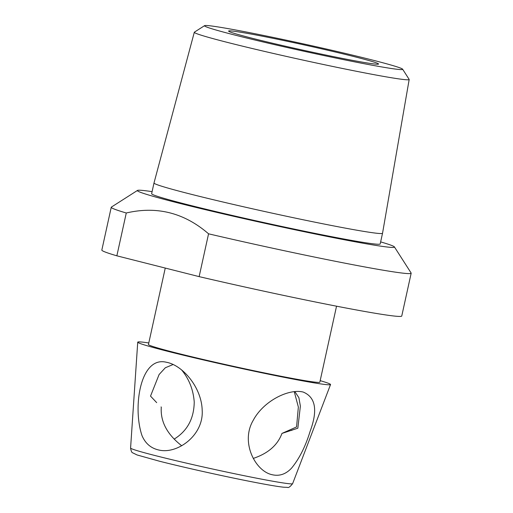 <?xml version="1.0" encoding="UTF-8"?>
<svg xmlns="http://www.w3.org/2000/svg" width="513" height="513" viewBox="0 0 513 513"><rect width="100%" height="100%" fill="white"/><g stroke="black" fill="none" stroke-linecap="round" stroke-linejoin="round"><path stroke-width="0.77" d="M248.151 33.525A76.77 2.68 -167.6 0 1 330.923 50.992A76.77 2.68 -167.6 0 1 378.556 64.029A76.77 2.68 -167.6 0 1 302.997 50.159A76.77 2.68 -167.6 0 1 228.593 31.056A76.77 2.68 -167.6 0 1 248.151 33.525M370.309 59.514A101.452 3.54 -167.6 0 1 402.622 69.191A101.452 3.54 -167.6 0 1 302.811 50.999A101.452 3.54 -167.6 0 1 204.578 25.65A101.452 3.54 -167.6 0 1 265.478 35.833A101.452 3.54 -167.6 0 1 370.309 59.514M181.692 445.739C167.084 434.331 160.28 421.462 161.287 407.123L161.069 406.918M156.689 402.641L150.521 396.107L159.094 374.541L165.314 367.77L173.163 364.493M181.596 369.911C189.073 378.985 193.292 389.681 194.235 402C193.991 418.634 187.29 431.01 174.144 439.128M294.821 391.566L298.893 397.716L300.374 406.123L297.841 428.201L281.964 433.421C277.648 445.124 268.081 453.454 253.255 458.417M291.506 468.189C299.271 458.795 305.479 446.502 310.128 431.311C317.932 410.272 315.617 397.184 303.183 392.054C288.96 388.431 263.624 400.749 253.236 420.314C240.148 442.373 255.487 471.357 272.172 474.717C279.386 476.391 285.831 474.217 291.506 468.189M281.964 433.421L296.572 426.931L298.354 407.04L294.25 391.624M202.173 409.99C201.494 387.456 182.763 365.179 166.295 362.236C140.293 355.842 132.431 407.482 142.005 435.614C145.429 443.668 151.245 448.509 159.447 450.151C177.645 454.14 203.975 435.178 202.173 409.99M320.17 380.646A98.708 3.444 -167.6 0 1 330.539 384.558A98.708 3.444 -167.6 0 1 233.402 366.705A98.708 3.444 -167.6 0 1 137.734 342.165A98.708 3.444 -167.6 0 1 148.783 342.96M402.622 69.191L409.137 79.368A110 3.841 -167.6 0 1 409.175 79.502L382.544 233.235A117.002 4.085 -167.6 0 1 382.538 233.242A117.002 4.085 -167.6 0 1 267.388 212.106A117.002 4.085 -167.6 0 1 153.996 182.994A117.002 4.085 -167.6 0 1 153.996 182.987L194.305 32.261A110 3.841 -167.6 0 1 194.395 32.152L204.578 25.65M409.175 79.502A110 3.841 -167.6 0 1 300.913 59.636A110 3.841 -167.6 0 1 194.305 32.261M336.541 306.19L319.836 382.185A87.742 3.065 -167.6 0 1 233.486 366.333A87.742 3.065 -167.6 0 1 148.449 344.505L165.257 268.062M382.538 233.242L380.184 243.951A117.002 4.085 -167.6 0 1 265.035 222.815A117.002 4.085 -167.6 0 1 151.643 193.702L153.996 182.994M380.64 241.892A131.61 4.591 -167.6 0 1 394.414 246.913A131.61 4.591 -167.6 0 1 264.926 223.309A131.61 4.591 -167.6 0 1 137.49 190.426A131.61 4.591 -167.6 0 1 152.092 191.644M394.414 246.913L411.118 273.006A153.547 5.361 -167.6 0 1 411.17 273.205A153.547 5.361 -167.6 0 1 208.56 233.813C184.257 212.78 156.824 205.841 126.275 212.998A153.547 5.361 -167.6 0 1 111.244 207.265A153.547 5.361 -167.6 0 1 111.379 207.098L137.49 190.426M126.275 212.998L116.855 255.82L199.14 276.629A153.547 5.361 -167.6 0 0 401.756 316.027L411.17 273.205M116.855 255.82A153.547 5.361 -167.6 0 1 101.831 250.081L111.244 207.265M208.56 233.813L199.14 276.629M330.539 384.558L292.622 483.663A82.959 2.892 -167.6 0 1 243.861 475.641A82.959 2.892 -167.6 0 1 157.036 456.044A82.959 2.892 -167.6 0 1 130.584 448.035L137.734 342.165M291.249 430.516L292.006 430.26M292.622 483.663C290.146 486.811 288.409 488.043 287.389 487.35L283.785 487.222C277.937 486.619 267.247 484.798 251.716 481.752C223.796 476.308 183.891 467.42 159.434 461.206L137.112 454.973L132.655 452.806C131.79 452.652 131.097 451.068 130.584 448.035"/></g></svg>
